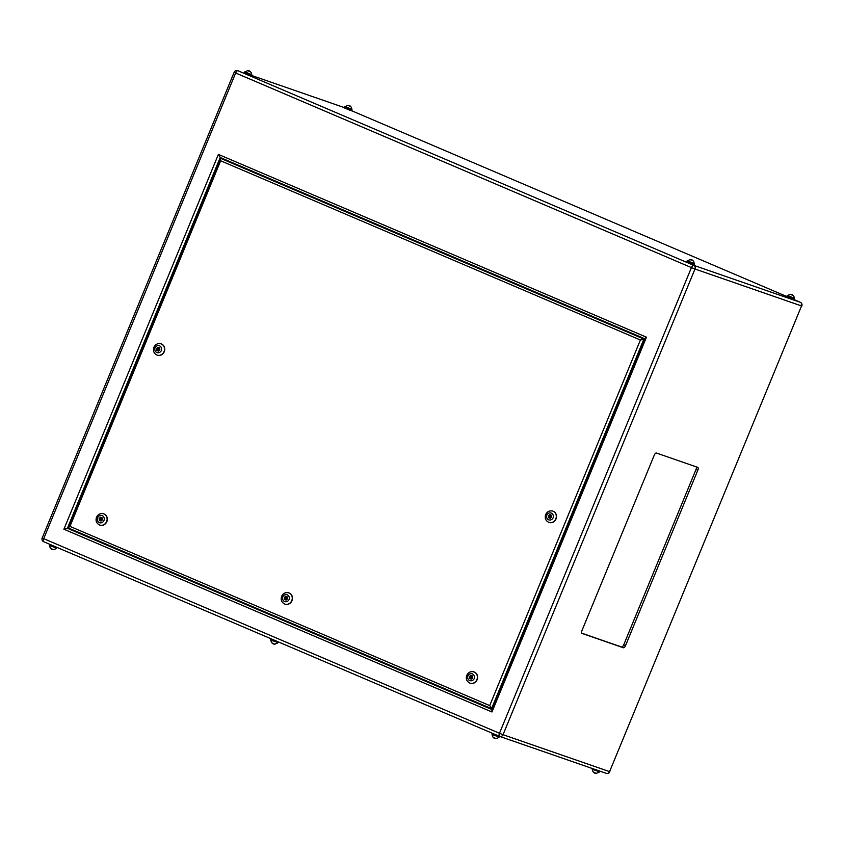 <?xml version="1.0" encoding="UTF-8"?>
<svg xmlns="http://www.w3.org/2000/svg" width="844" height="844" viewBox="0 0 844 844"><rect width="100%" height="100%" fill="white"/><g stroke="black" fill="none" stroke-linecap="round" stroke-linejoin="round"><path stroke-width="1.27" d="M794.246 298.797L787.03 295.875L794.236 298.839L794.436 298.343L787.536 295.495L790.395 294.313C792.59 294.271 793.94 295.611 794.436 298.343M687.375 260.775L687.164 261.271L694.074 264.119L694.274 263.623L687.375 260.775L690.234 259.593C692.428 259.541 693.779 260.891 694.274 263.623M244.855 71.835L244.654 72.331L251.565 75.179L251.765 74.673L244.855 71.835L247.714 70.643C249.919 70.601 251.269 71.951 251.765 74.673M344.816 107.051L352.022 110.026L344.521 106.935L347.876 105.373C350.081 105.321 351.431 106.671 351.927 109.403L345.017 106.555M694.084 264.077L687.185 261.239M686.868 261.155L686.499 262.051L693.62 265.037L694.369 264.246M787.03 295.875L786.661 296.772L793.782 299.757L794.531 298.966M251.575 75.137L244.665 72.289M244.359 72.215L243.99 73.111L251.111 76.097L251.86 75.306M344.521 106.935L344.141 107.832L351.273 110.817L352.022 110.026M499.753 736.422L499.11 736.97L491.978 733.974L492.284 733.246M599.905 771.142L599.272 771.69L592.235 768.483M278.488 641.967L277.855 642.495L270.724 639.509L271.029 638.781M57.234 547.492L56.601 548.02L49.469 545.034L49.775 544.306M549.507 516.264L549.782 516.961L550.415 516.644L550.14 515.937L549.507 516.264M549.782 516.961L551.29 516.95L550.14 515.937M157.754 348.994L158.028 349.69L158.661 349.374L158.387 348.667L157.754 348.994M158.028 349.69L159.527 349.68L158.387 348.667M157.227 355.155A5.961 5.402 -70.9 0 0 157.343 355.197A5.961 5.402 -70.9 0 0 164.263 351.684A5.961 5.402 -70.9 0 0 161.246 343.919A5.961 5.402 -70.9 0 0 161.141 343.888M548.99 522.425A5.961 5.402 -70.9 0 0 549.096 522.468A5.961 5.402 -70.9 0 0 556.017 518.954A5.961 5.402 -70.9 0 0 553.01 511.2A5.961 5.402 -70.9 0 0 552.894 511.158M100.341 518.933L100.615 519.64L101.248 519.324L100.974 518.617L100.341 518.933M100.921 519.64L101.786 519.514L101.217 518.807M285.472 597.985L285.747 598.691L286.38 598.364L286.105 597.668L285.472 597.985M286.053 598.681L286.928 598.554L286.348 597.858M470.604 677.036L470.878 677.732L471.511 677.415L471.237 676.709L470.604 677.036M471.184 677.732L472.06 677.605L471.479 676.899M99.824 525.105A5.961 5.402 -70.9 0 0 99.93 525.147A5.961 5.402 -70.9 0 0 106.85 521.624A5.961 5.402 -70.9 0 0 103.833 513.869A5.961 5.402 -70.9 0 0 103.728 513.838M284.956 604.146A5.961 5.402 -70.9 0 0 285.061 604.188A5.961 5.402 -70.9 0 0 291.982 600.675A5.961 5.402 -70.9 0 0 288.975 592.921A5.961 5.402 -70.9 0 0 288.859 592.878M470.087 683.197A5.961 5.402 -70.9 0 0 470.192 683.239A5.961 5.402 -70.9 0 0 477.113 679.726A5.961 5.402 -70.9 0 0 474.106 671.961A5.961 5.402 -70.9 0 0 473.99 671.929M249.729 71.455L247.777 70.696L249.708 71.518M692.249 260.395L690.286 259.635L692.217 260.458M792.41 295.115L790.448 294.356L792.379 295.178M347.939 105.416L350.661 106.534L347.939 105.416M697.756 467.365L656.389 453.028A2.711 1.15 113.1 0 0 654.269 455.159L581.98 630.531A2.711 1.15 113.1 0 0 582.001 633.401A2.711 1.15 113.1 0 0 582.033 633.422L623.399 647.759A2.711 1.15 113.1 0 0 625.52 645.628L697.809 470.245A2.711 1.15 113.1 0 0 697.788 467.376A2.711 1.15 113.1 0 0 697.756 467.365M69.978 528.682L67.404 528.281L491.662 709.435M69.799 529.114L491.725 709.266M644.32 339.066L220.527 158.313L643.898 339.077L491.556 708.686L68.164 527.901L220.252 158.45L220.643 160.782L69.957 526.382L489.71 705.605L640.396 340.005L644.257 339.204M491.925 708.812L489.71 705.605M581.748 633.169L621.595 646.989A2.711 1.15 113.1 0 0 623.716 644.858L696.005 469.475A2.711 1.15 113.1 0 0 696.237 466.837M644.689 338.708L646.451 337.178L491.957 711.988L491.852 709.519M644.658 338.697L491.577 709.646M491.957 711.988L63.901 529.22L67.404 528.281L220.231 157.48L644.499 338.634L220.231 157.48L218.385 154.399L646.451 337.178M491.503 708.654L68.164 527.901M68.195 527.911L69.957 526.382M472.703 677.922L472.534 675.991L470.889 675.295L469.422 676.519L469.591 678.449L471.226 679.156L472.703 677.922M287.403 596.951L285.757 596.244L284.291 597.478L284.46 599.409L286.095 600.105L287.572 598.881L287.403 596.951M102.272 517.899L100.626 517.203L99.149 518.427L99.328 520.358L100.963 521.054L102.44 519.83L102.272 517.899M471.395 675.516L469.96 676.709L470.129 678.639L471.268 679.125M470.129 678.639L469.591 678.449M469.96 676.709L469.422 676.519M101.132 517.414L99.697 518.617L99.866 520.548L101.006 521.033M99.866 520.548L99.328 520.358M99.697 518.617L99.149 518.427M286.264 596.465L284.829 597.668L284.998 599.588L286.137 600.073M284.998 599.588L284.46 599.409M284.829 597.668L284.291 597.478M551.438 515.23L549.792 514.524L548.326 515.747L548.494 517.678L550.13 518.385L551.607 517.15L551.438 515.23M158.039 347.253L156.562 348.477L156.731 350.408L158.377 351.115L159.843 349.88L159.674 347.95L158.039 347.253M158.851 347.601L157.438 348.783L157.606 350.714L158.429 351.062M157.606 350.714L156.731 350.408M157.438 348.783L156.562 348.477M550.604 514.872L549.191 516.053L549.36 517.984L550.193 518.332M549.36 517.984L548.494 517.678M549.191 516.053L548.326 515.747M347.992 105.416L350.608 106.523L347.992 105.416M790.511 294.356L793.117 295.474L790.511 294.356M690.35 259.635L692.956 260.754L690.35 259.635M247.83 70.696L250.446 71.803L247.83 70.696M599.145 772.165L596.286 773.357C594.081 773.399 592.731 772.049 592.235 769.327L599.335 771.711M596.17 773.304L593.501 772.176M498.983 737.445L496.124 738.627C493.919 738.679 492.569 737.329 492.073 734.596L499.173 736.991M496.008 738.584L493.339 737.456M277.729 642.98L274.87 644.162C272.665 644.204 271.314 642.864 270.818 640.132L277.919 642.516M274.754 644.12L272.084 642.98M56.464 548.505L53.605 549.687C51.41 549.729 50.06 548.389 49.564 545.657L56.654 548.041M53.489 549.644L50.83 548.516M555.806 518.881A5.961 5.402 109.1 0 1 548.885 522.394C545.625 520.79 544.559 518.195 545.667 514.576C547.207 511.517 549.581 510.356 552.788 511.116A5.961 5.402 109.1 0 1 555.806 518.881M546.806 515.104A3.798 3.439 -70.9 0 0 553.126 517.805A3.798 3.439 -70.9 0 0 546.806 515.104M155.043 347.833A3.798 3.439 -70.9 0 0 161.362 350.534A3.798 3.439 -70.9 0 0 155.043 347.833M157.121 355.124C153.872 353.52 152.796 350.925 153.914 347.306C155.454 344.246 157.828 343.086 161.025 343.846A5.961 5.402 109.1 0 1 164.042 351.6A5.961 5.402 109.1 0 1 157.121 355.124L157.343 355.197M476.902 679.642A5.961 5.402 109.1 0 1 469.981 683.165C466.721 681.562 465.656 678.966 466.764 675.348C468.304 672.288 470.678 671.128 473.885 671.887A5.961 5.402 109.1 0 1 476.902 679.642M467.903 675.875A3.798 3.439 -70.9 0 0 474.222 678.576A3.798 3.439 -70.9 0 0 467.903 675.875M291.771 600.601A5.961 5.402 109.1 0 1 284.85 604.114C281.59 602.521 280.524 599.915 281.632 596.307C283.173 593.237 285.546 592.087 288.753 592.847A5.961 5.402 109.1 0 1 291.771 600.601M282.772 596.824A3.798 3.439 -70.9 0 0 289.091 599.525A3.798 3.439 -70.9 0 0 282.772 596.824M106.629 521.55A5.961 5.402 109.1 0 1 99.708 525.063C96.459 523.47 95.393 520.864 96.501 517.256C98.041 514.186 100.415 513.036 103.622 513.796A5.961 5.402 109.1 0 1 106.629 521.55M97.63 517.783A3.798 3.439 -70.9 0 0 103.96 520.484A3.798 3.439 -70.9 0 0 97.63 517.783M606.087 773.283A2.88 2.606 -70.9 0 0 609.59 771.638L801.536 305.95L694.981 269.014L503.035 734.702L609.59 771.638L801.536 305.95A2.88 2.606 -70.9 0 0 800.228 302.257L794.225 299.694L800.27 302.268A2.88 1.224 113.1 0 0 800.228 302.257L693.684 265.322A2.88 1.224 113.1 0 0 691.426 267.59L235.655 72.985L43.709 538.672L499.479 733.278L691.426 267.59L694.981 269.014A2.88 2.606 -70.9 0 0 693.684 265.322L237.913 70.717A2.88 2.606 -70.9 0 0 237.755 70.664A2.88 2.88 0 0 0 234.147 72.289L235.655 72.985A2.88 1.224 113.1 0 1 237.913 70.717L237.755 70.664M63.901 529.22L218.385 154.399M42.2 537.976A2.88 2.88 0 0 0 43.73 541.732L499.5 736.327A2.88 1.224 113.1 0 0 499.532 736.348A2.88 2.606 -70.9 0 0 503.035 734.702L499.479 733.278A2.88 1.224 113.1 0 0 499.5 736.327L43.772 541.742A2.88 1.224 113.1 0 1 43.73 541.732A2.88 1.224 113.1 0 1 43.709 538.672L42.2 537.976L234.147 72.289M786.766 296.508L351.716 110.754L786.766 296.508M344.246 107.578L251.765 75.517L344.246 107.578A2.88 2.606 -70.9 0 0 344.152 107.547M800.291 305.328L801.8 306.024A2.88 2.88 0 0 0 800.27 302.268M640.396 340.005L220.643 160.782M696.005 469.475L697.809 470.245M623.716 644.858L625.52 645.628M621.595 646.989L623.399 647.759M100.615 519.64L101.164 519.83M285.747 598.691L286.295 598.881M470.878 677.732L471.427 677.922M499.5 736.327A2.88 2.88 0 0 0 499.69 736.401L606.245 773.336A2.88 2.88 0 0 0 609.853 771.711M471.237 676.709L471.785 676.899M286.105 597.668L286.654 597.858M100.974 518.617L101.523 518.807"/></g></svg>
